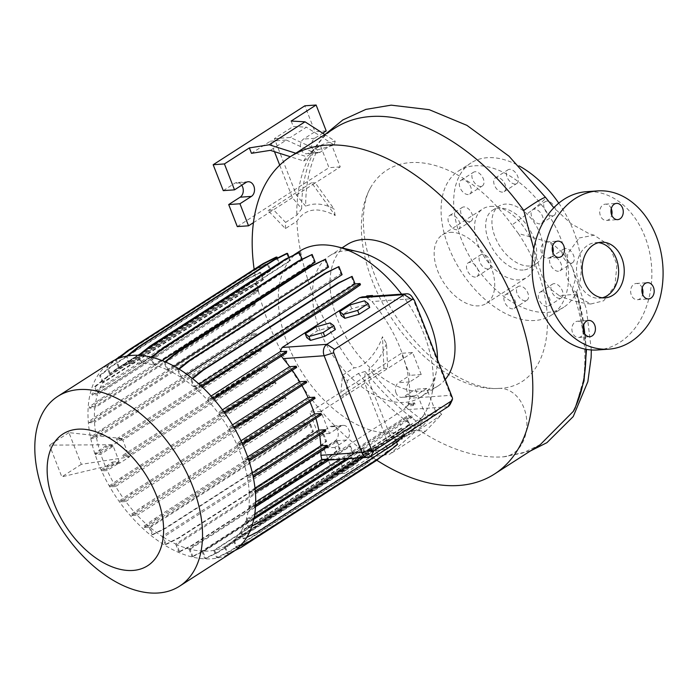 <?xml version="1.0" encoding="UTF-8"?>
<svg xmlns="http://www.w3.org/2000/svg" width="698" height="698" viewBox="0 0 698 698"><rect width="100%" height="100%" fill="white"/><g stroke="black" fill="none" stroke-linecap="round" stroke-linejoin="round"><path stroke-width="0.52" stroke-dasharray="3.49 2.62" d="M579.157 237.983L594.181 235.209L608.988 245.181L616.936 264.49L614.938 285.814L603.648 300.803L590.752 304.014L575.004 295.202L566.165 275.771L567.71 253.679L579.157 237.983M591.311 349.96L586.425 309.223L572.5 267.674L575.484 279.244L572.29 289.434L577.22 292.986L586.512 349.384M572.29 289.434C583.58 322.38 587.262 352.726 583.336 380.454A186.532 113.294 57.3 0 0 576.661 292.322L576.618 294.146L559.316 295.708L549.815 288.483L542.39 276.931L533.761 248.968M572.5 267.674L563.81 253.932L551.481 242.825L518.317 233.498L511.966 224.913A34.298 2.504 144.1 0 0 545.653 197.525M598.456 242.677A27.868 21.01 86 0 0 595.63 242.625A27.868 21.01 86 0 0 578.947 282.393A27.868 21.01 86 0 0 599.53 298.229A27.868 21.01 86 0 0 602.322 297.784M515.237 184.019A8.149 4.947 57.3 0 1 507.559 178.217A8.149 4.947 57.3 0 1 507.961 169.815A8.149 4.947 57.3 0 1 509.505 169.326A8.149 4.947 57.3 0 1 517.183 175.128A8.149 4.947 57.3 0 1 516.773 183.522A8.149 4.947 57.3 0 1 515.237 184.019M502.621 192.125A8.149 4.947 57.3 0 1 494.943 186.322A8.149 4.947 57.3 0 1 495.353 177.92A8.149 4.947 57.3 0 1 496.897 177.423A8.149 4.947 57.3 0 1 504.575 183.234A8.149 4.947 57.3 0 1 504.165 191.627A8.149 4.947 57.3 0 1 502.621 192.125M480.817 186.436A8.149 4.947 57.3 0 1 473.139 180.634A8.149 4.947 57.3 0 1 473.549 172.232A8.149 4.947 57.3 0 1 475.085 171.743A8.149 4.947 57.3 0 1 482.763 177.545A8.149 4.947 57.3 0 1 482.353 185.938A8.149 4.947 57.3 0 1 480.817 186.436M468.21 194.533A8.149 4.947 57.3 0 1 460.532 188.73A8.149 4.947 57.3 0 1 460.942 180.337A8.149 4.947 57.3 0 1 462.477 179.84A8.149 4.947 57.3 0 1 470.155 185.642A8.149 4.947 57.3 0 1 469.745 194.044A8.149 4.947 57.3 0 1 468.21 194.533M469.536 221.632A8.149 4.947 57.3 0 1 461.858 215.822A8.149 4.947 57.3 0 1 462.268 207.428A8.149 4.947 57.3 0 1 463.804 206.931A8.149 4.947 57.3 0 1 471.482 212.733A8.149 4.947 57.3 0 1 471.071 221.135A8.149 4.947 57.3 0 1 469.536 221.632M456.928 229.729A8.149 4.947 57.3 0 1 449.25 223.927A8.149 4.947 57.3 0 1 449.66 215.525A8.149 4.947 57.3 0 1 451.196 215.036A8.149 4.947 57.3 0 1 458.874 220.838A8.149 4.947 57.3 0 1 458.464 229.232A8.149 4.947 57.3 0 1 456.928 229.729M487.998 268.983A8.149 4.947 57.3 0 1 480.32 263.181A8.149 4.947 57.3 0 1 480.73 254.787A8.149 4.947 57.3 0 1 482.266 254.29A8.149 4.947 57.3 0 1 489.944 260.092A8.149 4.947 57.3 0 1 489.534 268.494A8.149 4.947 57.3 0 1 487.998 268.983M475.39 277.089A8.149 4.947 57.3 0 1 467.712 271.286A8.149 4.947 57.3 0 1 468.122 262.884A8.149 4.947 57.3 0 1 469.658 262.396A8.149 4.947 57.3 0 1 477.336 268.198A8.149 4.947 57.3 0 1 476.926 276.591A8.149 4.947 57.3 0 1 475.39 277.089M525.393 300.768A8.149 4.947 57.3 0 1 517.715 294.957A8.149 4.947 57.3 0 1 518.125 286.564A8.149 4.947 57.3 0 1 519.661 286.067A8.149 4.947 57.3 0 1 527.339 291.869A8.149 4.947 57.3 0 1 526.929 300.271A8.149 4.947 57.3 0 1 525.393 300.768M512.786 308.865A8.149 4.947 57.3 0 1 505.108 303.063A8.149 4.947 57.3 0 1 505.518 294.661A8.149 4.947 57.3 0 1 507.053 294.172A8.149 4.947 57.3 0 1 514.731 299.974A8.149 4.947 57.3 0 1 514.321 308.368A8.149 4.947 57.3 0 1 512.786 308.865M559.805 298.351A8.149 4.947 57.3 0 1 552.127 292.549A8.149 4.947 57.3 0 1 552.537 284.147A8.149 4.947 57.3 0 1 554.081 283.65A8.149 4.947 57.3 0 1 561.759 289.461A8.149 4.947 57.3 0 1 561.349 297.854A8.149 4.947 57.3 0 1 559.805 298.351M547.197 306.448A8.149 4.947 57.3 0 1 539.519 300.646A8.149 4.947 57.3 0 1 539.929 292.253A8.149 4.947 57.3 0 1 541.474 291.755A8.149 4.947 57.3 0 1 549.152 297.557A8.149 4.947 57.3 0 1 548.741 305.96A8.149 4.947 57.3 0 1 547.197 306.448M571.086 263.155A8.149 4.947 57.3 0 1 563.408 257.353A8.149 4.947 57.3 0 1 563.818 248.95A8.149 4.947 57.3 0 1 565.363 248.462A8.149 4.947 57.3 0 1 573.041 254.264A8.149 4.947 57.3 0 1 572.63 262.657A8.149 4.947 57.3 0 1 571.086 263.155M558.479 271.26A8.149 4.947 57.3 0 1 550.801 265.458A8.149 4.947 57.3 0 1 551.211 257.056A8.149 4.947 57.3 0 1 552.755 256.559A8.149 4.947 57.3 0 1 560.433 262.361A8.149 4.947 57.3 0 1 560.023 270.763A8.149 4.947 57.3 0 1 558.479 271.26M552.624 215.795A8.149 4.947 57.3 0 1 544.946 209.993A8.149 4.947 57.3 0 1 545.356 201.6A8.149 4.947 57.3 0 1 546.9 201.103A8.149 4.947 57.3 0 1 554.578 206.905A8.149 4.947 57.3 0 1 554.168 215.307A8.149 4.947 57.3 0 1 552.624 215.795M540.016 223.901A8.149 4.947 57.3 0 1 532.338 218.099A8.149 4.947 57.3 0 1 532.749 209.697A8.149 4.947 57.3 0 1 534.284 209.208A8.149 4.947 57.3 0 1 541.962 215.01A8.149 4.947 57.3 0 1 541.552 223.404A8.149 4.947 57.3 0 1 540.016 223.901M583.423 325.73A8.149 6.142 86 0 0 577.464 321.228A8.149 6.142 86 0 0 572.587 332.85A8.149 6.142 86 0 0 578.598 337.474A8.149 6.142 86 0 0 583.877 332.187M642.186 287.969A8.149 6.142 86 0 0 636.227 283.467A8.149 6.142 86 0 0 631.35 295.088A8.149 6.142 86 0 0 637.361 299.721A8.149 6.142 86 0 0 642.64 294.434M611.274 208.667A8.149 6.142 86 0 0 605.306 204.165A8.149 6.142 86 0 0 600.428 215.795A8.149 6.142 86 0 0 606.449 220.42A8.149 6.142 86 0 0 611.727 215.132M552.511 246.429A8.149 6.142 86 0 0 546.543 241.927A8.149 6.142 86 0 0 541.674 253.549A8.149 6.142 86 0 0 547.686 258.181A8.149 6.142 86 0 0 552.964 252.885M540.287 444.617L522.758 453.028L503.433 456.832A188.661 114.585 -122.7 0 1 418.547 429.741L414.062 432.62L389.877 454.145L369.984 457.277L367.872 451.868L386.736 448.893L408.409 429.602L414.062 432.62M437.471 359.566A84.039 51.041 57.3 0 1 436.32 371.545A84.039 51.041 57.3 0 1 420.388 397.302A84.039 51.041 57.3 0 1 404.517 402.397A84.039 51.041 57.3 0 1 325.312 342.535A84.039 51.041 57.3 0 1 329.535 255.896A84.039 51.041 57.3 0 1 345.405 250.8A84.039 51.041 57.3 0 1 359.583 252.109M445.254 379.511A84.039 51.041 57.3 0 1 437.934 386.029A84.039 51.041 57.3 0 1 422.054 391.124A84.039 51.041 57.3 0 1 342.858 331.262A84.039 51.041 57.3 0 1 347.081 244.623M401.603 294.155A104.15 63.256 57.3 0 1 431.809 394.632A104.15 63.256 57.3 0 1 412.064 426.557A104.15 63.256 57.3 0 1 392.389 432.873A104.15 63.256 57.3 0 1 294.224 358.685A104.15 63.256 57.3 0 1 299.459 251.315M232.809 551.978A112.762 68.491 57.3 0 1 211.511 558.81A112.762 68.491 57.3 0 1 105.224 478.488A112.762 68.491 57.3 0 1 110.895 362.236M450.114 232.373A40.737 24.744 57.3 0 1 488.504 261.384A40.737 24.744 57.3 0 1 486.454 303.377A40.737 24.744 57.3 0 1 478.758 305.846A40.737 24.744 57.3 0 1 440.368 276.836A40.737 24.744 57.3 0 1 442.419 234.842A40.737 24.744 57.3 0 1 450.114 232.373M518.317 233.498C564.804 301.998 553.802 387.486 498.503 388.402A125.178 76.03 57.3 0 1 390.409 316.43A125.178 76.03 57.3 0 1 370.21 188.312A125.178 76.03 57.3 0 1 410.468 162.599A125.178 76.03 57.3 0 1 511.966 224.913M490.52 206.407A40.737 24.744 57.3 0 1 528.91 235.427A40.737 24.744 57.3 0 1 526.859 277.411A40.737 24.744 57.3 0 1 519.164 279.881A40.737 24.744 57.3 0 1 480.774 250.87A40.737 24.744 57.3 0 1 482.815 208.877A40.737 24.744 57.3 0 1 490.52 206.407M474.684 165.801A85.749 52.088 57.3 0 1 555.503 226.885A85.749 52.088 57.3 0 1 551.193 315.287A85.749 52.088 57.3 0 1 534.991 320.487A85.749 52.088 57.3 0 1 454.171 259.403A85.749 52.088 57.3 0 1 458.481 171.001A85.749 52.088 57.3 0 1 474.684 165.801M558.775 203.144A85.749 52.088 57.3 0 1 563.801 307.19A85.749 52.088 57.3 0 1 547.598 312.39A85.749 52.088 57.3 0 1 466.779 251.306A85.749 52.088 57.3 0 1 471.089 162.896A85.749 52.088 57.3 0 1 487.291 157.704A85.749 52.088 57.3 0 1 518.954 165.827M529.512 265.982A34.298 20.835 57.3 0 1 497.177 241.552A34.298 20.835 57.3 0 1 498.904 206.189A34.298 20.835 57.3 0 1 505.387 204.104A34.298 20.835 57.3 0 1 537.713 228.543A34.298 20.835 57.3 0 1 535.994 263.905A34.298 20.835 57.3 0 1 529.512 265.982M523.203 270.03A34.298 20.835 57.3 0 1 490.877 245.6A34.298 20.835 57.3 0 1 492.605 210.238A34.298 20.835 57.3 0 1 499.079 208.161A34.298 20.835 57.3 0 1 531.414 232.591A34.298 20.835 57.3 0 1 529.686 267.953A34.298 20.835 57.3 0 1 523.203 270.03M396.054 392.983A7.722 5.82 -94 0 1 398.497 382.713L409.962 375.341L401.367 353.301L309.668 412.221L318.262 434.269L329.726 426.897A7.722 5.82 -94 0 1 331.899 426.164A7.722 5.82 -94 0 1 338.024 431.966A7.722 5.82 -94 0 1 335.153 440.822L323.689 448.186L333.792 474.099L425.492 415.179L415.389 389.266L403.924 396.63A7.722 5.82 -94 0 1 401.751 397.371A7.722 5.82 -94 0 1 396.054 392.983M390.784 437.149L406.768 436.023L422.796 425.728L409.674 425.003L390.784 437.149L368.771 380.68L369.111 368.902A191.095 116.069 -122.7 0 0 423.032 420.58L437.559 410.284L441.721 414.342L425.623 431.181L411.785 430.413L436.739 414.385L426.635 388.481L415.17 395.845A7.722 5.82 -94 0 1 412.998 396.577A7.722 5.82 -94 0 1 407.3 392.197A7.722 5.82 -94 0 1 409.743 381.919L421.208 374.556L412.614 352.516L401.367 353.301M237.294 226.597L328.994 167.677L320.399 145.638L308.944 153.002A7.722 5.82 -94 0 1 306.762 153.734A7.722 5.82 -94 0 1 301.065 149.355A7.722 5.82 -94 0 1 303.517 139.077L314.973 131.713L304.869 105.799M253.418 222.671L273.485 209.784L268.128 210.622L285.377 228.604L296.92 221.187C305.131 208.466 317.895 206.591 335.223 215.551L311.57 182.71L315.295 182.92L340.24 166.892L331.646 144.844L320.181 152.208A7.722 5.82 -94 0 1 318.009 152.949A7.722 5.82 -94 0 1 312.311 148.561A7.722 5.82 -94 0 1 314.754 138.291L322.712 133.178M597.505 349.951A79.319 59.792 86 0 0 644.969 236.762A79.319 59.792 86 0 0 586.407 191.697M213.78 550.364L216.642 557.719L229.79 551.123L365.133 464.161L377.121 454.599L374.25 447.252L213.78 550.364A104.15 63.256 57.3 0 1 208.475 551.045A104.15 63.256 57.3 0 1 202.795 551.123L205.683 558.531L204.802 558.592L217.942 551.996L353.284 465.034L365.272 455.48L362.341 447.959A104.15 63.256 -122.7 0 0 363.265 448.003L202.795 551.123M289.068 257.3L290.403 260.729L129.933 363.841A104.15 63.256 57.3 0 1 135.229 363.169A104.15 63.256 57.3 0 1 140.917 363.091L138.029 355.683L139.242 355.361M301.99 259.185L302.313 260.022A104.15 63.256 -122.7 0 0 301.388 259.979L140.917 363.091M302.313 260.022L152.53 356.268M151.169 357.14L141.842 363.135A104.15 63.256 57.3 0 1 153.665 365.01L150.803 357.646L151.981 357.341M315.156 262.16A104.15 63.256 -122.7 0 0 314.144 261.89L153.665 365.01M162.006 360.561L154.677 365.272A104.15 63.256 57.3 0 1 166.962 369.696L164.117 362.384L165.443 361.974M328.54 267.09A104.15 63.256 -122.7 0 0 327.441 266.584L166.962 369.696M174.177 366.276L168.07 370.202A104.15 63.256 57.3 0 1 180.398 377.016L177.571 369.766L179.142 369.155M342.081 274.689A104.15 63.256 -122.7 0 0 340.868 273.895L180.398 377.016M186.951 374.364L181.611 377.801A104.15 63.256 57.3 0 1 193.555 386.727L190.763 379.555L192.648 378.691M360.473 284.749L355.753 285.081A104.15 63.256 -122.7 0 0 354.026 283.615L193.555 386.727M355.753 285.081L195.283 388.193A104.15 63.256 57.3 0 1 206.495 399.003L212.026 398.61L212.497 399.832L213.754 399.082M211.075 396.054L206.495 399.003M365.752 296.667L364.984 297.165L362.236 296.912M368.055 297.06L366.912 297.793L371.929 297.444L372.976 296.72L368.055 297.06A104.15 63.256 -122.7 0 0 366.965 295.891M409.185 404.57L406.943 406.009L413.015 405.582L415.066 404.151L409.185 404.57A104.15 63.256 -122.7 0 0 409.333 403.313L408.016 404.151L409.709 398.226A104.15 63.256 -122.7 0 0 372.017 301.545L366.912 297.793M329.561 459.72L322.598 460.209L325.861 459.624L403.235 409.909L406.943 406.009M322.598 460.209L248.715 507.682A104.15 63.256 57.3 0 1 246.228 519.504L251.437 519.138L251.908 520.35L253.81 519.216M406.175 418.015L245.705 521.127L248.235 527.618L261.375 521.031L396.717 434.069L408.705 424.506L406.175 418.015A104.15 63.256 -122.7 0 0 406.698 416.392L339.943 459.284M254.779 514.007L246.228 519.504M245.705 521.127A104.15 63.256 57.3 0 1 241.15 531.073L244.126 538.69L243.244 538.751L256.384 532.164L391.726 445.193L403.714 435.639L401.071 428.86A104.15 63.256 -122.7 0 0 401.629 427.961L241.15 531.073M401.071 428.86L240.601 531.981A104.15 63.256 57.3 0 1 234.1 540.025L237.041 547.581L236.16 547.642L249.308 541.055L384.65 454.093L396.639 444.53L393.908 437.541A104.15 63.256 -122.7 0 0 394.571 436.913L234.1 540.025M393.908 437.541L233.429 540.653A104.15 63.256 57.3 0 1 228.159 544.728A104.15 63.256 57.3 0 1 225.157 546.464L228.089 553.968L227.208 554.029L240.348 547.441L375.69 460.479L387.678 450.917L384.877 443.736A104.15 63.256 -122.7 0 0 385.636 443.352L225.157 546.464M384.877 443.736L224.407 546.848A104.15 63.256 57.3 0 1 214.618 550.199L217.523 557.65L216.642 557.719M374.25 447.252A104.15 63.256 -122.7 0 0 375.096 447.086L214.618 550.199M255.006 488.094L249.169 491.846L254.482 491.471L254.962 492.683L255.416 492.413M325.704 430.936L319.038 431.408A104.15 63.256 57.3 0 1 319.632 434.837M319.038 431.408L247.397 477.441A104.15 63.256 57.3 0 1 249.169 491.846M362.341 447.959L201.87 551.071A104.15 63.256 57.3 0 1 190.039 549.204L192.91 556.568L192.029 556.629L205.168 550.033L340.511 463.071L352.499 453.517L349.506 445.83A104.15 63.256 -122.7 0 0 350.509 446.092L190.039 549.204M349.506 445.83L189.027 548.942A104.15 63.256 57.3 0 1 176.742 544.51L179.595 551.821L178.714 551.882L191.854 545.295L327.196 458.333L339.184 448.77L336.113 440.9A104.15 63.256 -122.7 0 0 337.221 441.398L176.742 544.51M336.113 440.9L175.643 544.012A104.15 63.256 57.3 0 1 163.315 537.198L166.133 544.44L165.252 544.51L178.4 537.914L313.742 450.952L325.73 441.389L322.572 433.292A104.15 63.256 -122.7 0 0 323.785 434.086L163.315 537.198M322.572 433.292L162.102 536.413A104.15 63.256 57.3 0 1 150.149 527.487L152.949 534.651L152.068 534.712L165.208 528.124L300.55 441.162L312.538 431.6L309.615 424.096L149.136 527.208L144.181 527.557L143.709 526.344L155.192 518.344L290.534 431.381L304.18 423.232L308.9 422.901A104.15 63.256 -122.7 0 0 310.627 424.375L150.149 527.487M308.9 422.901L148.43 526.013A104.15 63.256 57.3 0 1 137.218 515.211L131.678 515.595L131.207 514.382L142.697 506.382L278.04 419.419L291.677 411.27L296.606 410.921A104.15 63.256 -122.7 0 0 297.688 412.09L137.218 515.211M296.606 410.921L136.127 514.033A104.15 63.256 57.3 0 1 125.727 501.496L120.231 501.888L119.759 500.667L131.25 492.675L266.592 405.713L280.23 397.555L285.316 397.206A104.15 63.256 -122.7 0 0 286.197 398.384L125.727 501.496M285.316 397.206L124.837 500.318A104.15 63.256 57.3 0 1 115.632 486.462L110.179 486.838L109.708 485.625L121.199 477.633L256.541 390.662L270.187 382.513L275.405 382.146A104.15 63.256 -122.7 0 0 276.111 383.35L115.632 486.462M275.405 382.146L114.926 485.258A104.15 63.256 57.3 0 1 107.256 470.539L101.838 470.923L101.358 469.71L112.186 462.163L112.666 463.385L119.672 462.565L107.256 470.539M129.226 456.422L123.31 456.509L248.663 375.96L262.308 367.811L261.837 366.59L267.177 366.223A104.15 63.256 -122.7 0 0 267.727 367.427L129.226 456.422L129.444 456.902L119.899 463.036L119.672 462.565M267.177 366.223L128.676 455.209L122.831 455.297L248.191 374.747L261.837 366.59M122.804 440.106L116.915 440.185L242.276 359.636L255.913 351.487L255.442 350.274L260.904 349.89A104.15 63.256 -122.7 0 0 261.305 351.111L122.804 440.106L128.676 455.209M260.904 349.89L122.403 438.885L116.444 438.972L241.796 358.423L255.442 350.274M112.849 445.027L100.433 453.002L94.972 453.386L105.791 445.848L112.849 445.027L122.403 438.885M100.433 453.002A104.15 63.256 57.3 0 1 96.542 438.004L91.194 438.379L90.723 437.166L102.213 429.165L237.556 342.203L251.193 334.054L256.785 333.661A104.15 63.256 -122.7 0 0 257.021 334.892L96.542 438.004M256.785 333.661L96.307 436.774A104.15 63.256 57.3 0 1 94.535 422.369L89.222 422.735L88.751 421.522L100.242 413.53L235.584 326.559L249.221 318.41L254.945 318.009A104.15 63.256 -122.7 0 0 255.006 319.256L94.535 422.369M254.945 318.009L94.474 421.121A104.15 63.256 57.3 0 1 94.849 407.789L89.588 408.156L89.108 406.943L100.599 398.942L235.941 311.98L249.587 303.831L255.468 303.421A104.15 63.256 -122.7 0 0 255.328 304.677L94.849 407.789M255.468 303.421L94.998 406.533A104.15 63.256 57.3 0 1 97.484 394.71L92.276 395.068L91.796 393.855L103.287 385.854L238.629 298.892L252.275 290.743L257.728 290.359L97.249 393.471L94.588 386.648L95.478 386.587L107.466 377.033L242.799 290.071L255.948 283.475L258.478 289.975A104.15 63.256 -122.7 0 0 257.955 291.589L97.484 394.71M258.478 289.975L98.008 393.087A104.15 63.256 57.3 0 1 102.554 383.141L99.587 375.515L100.468 375.454L112.457 365.9L247.799 278.938L260.939 272.342L263.582 279.121A104.15 63.256 -122.7 0 0 263.033 280.029L102.554 383.141M263.582 279.121L103.112 382.234A104.15 63.256 57.3 0 1 109.612 374.18L106.663 366.625L107.544 366.563L117.098 358.947M120.265 356.538L254.875 270.039L268.023 263.451L270.745 270.449A104.15 63.256 -122.7 0 0 270.082 271.068L109.612 374.18M270.745 270.449L110.275 373.561A104.15 63.256 57.3 0 1 115.554 369.486A104.15 63.256 57.3 0 1 118.547 367.741L115.624 360.238L118.992 358.196M277.376 258.094L279.776 264.245A104.15 63.256 -122.7 0 0 279.017 264.629L118.547 367.741M279.776 264.245L119.306 367.357A104.15 63.256 57.3 0 1 129.086 364.007L126.181 356.556L127.813 355.893M290.403 260.729A104.15 63.256 -122.7 0 0 289.565 260.895L129.086 364.007M222.418 409.866L217.985 412.71L223.473 412.326L223.945 413.539L224.739 413.068M286.363 352.987L280.36 353.406L281.46 356.137M280.36 353.406L207.576 400.172A104.15 63.256 57.3 0 1 217.985 412.71M252.336 472.886L247.162 476.21L252.51 475.835L253.217 476.909M321.455 414.717L314.92 415.17A104.15 63.256 57.3 0 1 315.88 418.303M314.92 415.17L243.279 461.204A104.15 63.256 57.3 0 1 247.162 476.21M296.667 367.427L290.508 367.863A104.15 63.256 57.3 0 1 292.253 370.272M290.508 367.863L218.867 413.897A104.15 63.256 57.3 0 1 228.071 427.752L233.525 427.368L233.996 428.581L234.467 428.302M232.478 424.916L228.071 427.752M240.967 440.77L236.456 443.666L241.874 443.291L242.607 444.347M306.719 382.478L300.419 382.914A104.15 63.256 57.3 0 1 301.929 385.549M300.419 382.914L228.778 428.947A104.15 63.256 57.3 0 1 236.456 443.666M112.186 462.163L119.114 461.361L113.242 446.249L100.826 454.224L95.443 454.599L94.972 453.386M119.114 461.361L106.707 469.335A104.15 63.256 57.3 0 1 100.826 454.224M315.068 398.392L308.647 398.846A104.15 63.256 57.3 0 1 309.903 401.716M308.647 398.846L237.006 444.879A104.15 63.256 57.3 0 1 242.878 459.982L248.27 459.607L248.916 460.715M247.633 456.928L242.878 459.982M327.676 446.58L320.879 447.052A104.15 63.256 57.3 0 1 320.967 450.891M320.879 447.052L249.238 493.085A104.15 63.256 57.3 0 1 248.854 506.425L254.124 506.05L254.596 507.263L255.547 506.696M255.73 502.01L248.854 506.425M408.016 404.151L413.399 403.776L413.015 405.582M412.064 296.894A8.577 6.465 -94 0 1 412.972 298.674L450.672 395.347A8.577 6.465 -94 0 1 450.472 403.767M364.984 297.165L370.69 296.763L371.929 297.444M105.791 445.848L106.27 447.06L113.242 446.249M119.899 463.036L61.825 476.847L49.462 445.141L112.762 444.739M122.307 438.606L68.945 432.62L81.308 464.327L129.444 456.902M116.915 440.185L116.444 438.972M123.31 456.509L122.831 455.297M369.722 307.46L366.022 304.686L351.74 308.725L341.148 315.522M335.337 329.552L331.637 326.786L317.346 330.817L306.762 337.623M285.377 228.604L285.604 222.409L296.763 215.246L301.649 208.754L292.383 197.639L279.724 165.164M292.383 197.639L273.485 209.784L285.604 222.409M301.649 208.754A191.095 116.069 57.3 0 1 313.481 152.452L308.804 157.687L303.682 160.985L290.333 156.727M303.682 160.985L306.457 156.64L310.942 153.761L325.573 134.086M295.778 153.228L306.457 156.64M274.462 151.667L270.37 141.179L251.472 153.324M270.37 141.179L286.363 140.054L270.335 150.349M274.384 138.597L290.377 137.48L317.494 149.878A191.095 116.069 57.3 0 0 305.663 206.172L296.397 195.065L274.384 138.597L293.282 126.46L306.396 127.184L290.377 137.48M223.273 190.633L234.737 183.269A7.722 5.82 -94 0 1 236.91 182.536A7.722 5.82 -94 0 1 241.726 185.214M326.219 130.927L314.973 131.713M331.646 144.844L320.399 145.638M340.24 166.892L328.994 167.677M311.57 182.71L268.128 210.622M291.171 121.042L293.282 126.46M296.397 195.065L315.295 182.92L333.949 208.824C323.785 203.519 314.353 202.638 305.663 206.172M286.363 140.054L313.481 152.452M317.494 149.878L334.124 144.983L306.396 127.184M335.11 127.961A188.661 114.585 -122.7 0 0 310.942 153.761C314.964 147.208 323.061 143.029 335.232 141.214L324.849 134.548M335.223 215.551L333.949 208.824M334.124 144.983L335.232 141.214M342.544 375.236L347.299 380.637L345.859 395.408L340.493 396.246L342.544 375.236L354.087 367.82C364.216 367.907 377.557 351.966 382.46 336.724L386.5 343.608L387.66 368.544L368.771 380.68M367.872 451.868L386.771 439.723L402.755 438.597L386.736 448.893M426.635 388.481L415.389 389.266M436.739 414.385L425.492 415.179M386.771 439.723L364.757 383.263L320.914 411.436L329.508 433.475L340.964 426.112A7.722 5.82 -94 0 1 343.146 425.37A7.722 5.82 -94 0 1 349.27 431.172A7.722 5.82 -94 0 1 346.391 440.037L334.935 447.401L345.039 473.305L369.984 457.277M345.039 473.305L333.792 474.099M425.623 431.181L389.877 454.145M334.935 447.401L323.689 448.186M329.508 433.475L318.262 434.269M320.914 411.436L309.668 412.221M421.208 374.556L409.962 375.341M364.757 383.263L365.098 371.476A191.095 116.069 -122.7 0 0 419.027 423.163L402.755 438.597M406.768 436.023L423.032 420.58M412.614 352.516L387.66 368.544L383.935 368.335L340.493 396.246M409.674 425.003L411.785 430.413M383.935 368.335L382.46 336.724M365.098 371.476L358.458 373.465L347.299 380.637M386.5 343.608C382.539 354.165 376.737 362.594 369.111 368.902M408.409 429.602L419.027 423.163M422.796 425.728L437.559 410.284M441.721 414.342C431.757 421.749 424.035 426.879 418.547 429.741M583.336 380.454L575.169 408.068M249.238 493.085L254.962 492.683M247.397 477.441L252.99 477.048M243.279 461.204L248.741 460.82M237.006 444.879L242.346 444.504M228.778 428.947L233.996 428.581M218.867 413.897L223.945 413.539M207.576 400.172L212.497 399.832M195.283 388.193L200.003 387.861L201.905 386.727M191.645 379.494L194.568 386.997L199.523 386.648L200.003 387.861M181.611 377.801L178.452 369.704M168.07 370.202L164.998 362.323M154.677 365.272L151.684 357.585M141.842 363.135L138.911 355.622M129.933 363.841L127.062 356.495M119.306 367.357L116.505 360.177M110.275 373.561L107.544 366.563M103.112 382.234L100.468 375.454M98.008 393.087L95.478 386.587M97.249 393.471L91.796 393.855M94.998 406.533L89.108 406.943M94.474 421.121L88.751 421.522M96.307 436.774L90.723 437.166M106.707 469.335L101.358 469.71M114.926 485.258L109.708 485.625M124.837 500.318L119.759 500.667M136.127 514.033L131.207 514.382M148.43 526.013L143.709 526.344M149.136 527.208L152.068 534.712M162.102 536.413L165.252 544.51M175.643 544.012L178.714 551.882M189.027 548.942L192.029 556.629M201.87 551.071L204.802 558.592M224.407 546.848L227.208 554.029M233.429 540.653L236.16 547.642M240.601 531.981L243.244 538.751M346.234 458.839L411.907 416.025L412.387 417.238L406.934 417.622L246.455 520.734L249.116 527.557L248.235 527.618M246.455 520.734L251.908 520.35M248.715 507.682L254.596 507.263M376.789 460.244A188.661 114.585 57.3 0 1 254.159 269.367M498.503 388.402A34.298 25.852 -94 0 1 498.59 388.393A34.298 25.852 -94 0 1 499.724 388.35A34.298 25.852 -94 0 1 502.455 388.507A34.298 25.852 -94 0 1 505.003 389.004A34.298 25.852 -94 0 1 507.472 389.807A34.298 25.852 -94 0 1 509.81 390.889A34.298 25.852 -94 0 1 512.262 392.389A34.298 25.852 -94 0 1 514.417 394.047A34.298 25.852 -94 0 1 516.599 396.115A34.298 25.852 -94 0 1 518.474 398.27A34.298 25.852 -94 0 1 520.333 400.861A34.298 25.852 -94 0 1 521.868 403.453A34.298 25.852 -94 0 1 513.056 453.552A34.298 25.852 -94 0 1 503.433 456.832M358.458 373.465A188.661 114.585 -122.7 0 0 413.539 426.312M308.804 157.687A188.661 114.585 -122.7 0 0 296.763 215.246M296.92 221.187A188.661 114.585 -122.7 0 0 354.087 367.82M364.513 300.821L366.022 304.686M350.23 304.851L351.74 308.725M330.128 322.921L331.637 326.786M315.836 326.952L317.346 330.817M68.945 432.62L49.462 445.141M81.308 464.327L61.825 476.847M255.913 351.487L261.305 351.111M242.276 359.636L241.796 358.423M262.308 367.811L267.727 367.427M248.663 375.96L248.191 374.747M95.443 454.599L106.27 447.06M101.838 470.923L112.666 463.385M223.473 412.326L223.988 412.021M254.482 491.471L255.294 490.982M254.124 506.05L255.634 505.151M212.026 398.61L212.899 398.096M370.69 296.763L371.397 296.275M372.767 296.179L372.976 296.72M413.399 403.776L414.595 402.938L409.333 403.313M414.595 402.938L415.066 404.151M411.907 416.025L406.698 416.392M251.437 519.138L254.168 517.506M262.265 520.97L261.375 521.031M249.116 527.557L251.891 526.161M360.508 457.844L397.607 434.008L396.717 434.069M397.607 434.008L409.586 424.445L408.705 424.506M409.586 424.445L406.934 417.622M348.887 458.656L412.387 417.238M400.425 424.026L400.896 425.239M324.587 259.272L327.441 266.584M164.117 362.384L164.92 361.747M276.094 257.126L279.017 264.629M115.624 360.238L117.404 358.824M92.276 395.068L103.758 387.076L239.1 300.114L252.746 291.956L257.955 291.589M103.758 387.076L103.287 385.854M239.1 300.114L238.629 298.892M252.746 291.956L252.275 290.743M94.588 386.648L106.576 377.095L241.918 290.132L255.067 283.536L257.728 290.359M255.067 283.536L255.948 283.475M106.576 377.095L107.466 377.033M241.918 290.132L242.799 290.071M286.651 253.444L289.565 260.895M126.181 356.556L126.792 356.067M338.041 266.653L340.868 273.895M177.571 369.766L178.688 368.876M91.194 438.379L102.685 430.378L238.027 343.416L251.673 335.267L257.021 334.892M102.685 430.378L102.213 429.165M238.027 343.416L237.556 342.203M251.673 335.267L251.193 334.054M120.231 501.888L131.721 493.887L267.064 406.925L280.709 398.776L286.197 398.384M131.721 493.887L131.25 492.675M267.064 406.925L266.592 405.713M280.709 398.776L280.23 397.555M166.133 544.44L179.281 537.853L314.624 450.891L326.612 441.328L323.785 434.086M179.281 537.853L178.4 537.914M314.624 450.891L313.742 450.952M326.612 441.328L325.73 441.389M217.523 557.65L230.672 551.062L366.014 464.1L378.002 454.538L375.096 447.086M230.672 551.062L229.79 551.123M366.014 464.1L365.133 464.161M378.002 454.538L377.121 454.599M152.949 534.651L166.089 528.063L301.431 441.101L313.419 431.539L310.627 424.375M144.181 527.557L155.671 519.565L155.192 518.344M155.671 519.565L291.014 432.594L290.534 431.381M291.014 432.594L304.651 424.445L304.18 423.232M313.419 431.539L312.538 431.6M304.651 424.445L309.615 424.096M166.089 528.063L165.208 528.124M301.431 441.101L300.55 441.162M192.91 556.568L206.05 549.972L341.392 463.01L353.38 453.447L350.509 446.092M206.05 549.972L205.168 550.033M341.392 463.01L340.511 463.071M353.38 453.447L352.499 453.517M396.551 441.991L394.571 436.913M237.041 547.581L240.077 546.063M250.189 540.994L249.308 541.055M385.532 454.032L384.65 454.093M397.52 444.469L396.639 444.53M351.234 276.443L354.026 283.615M190.763 379.555L192.247 378.368M194.568 386.997L199.052 384.118M199.523 386.648L200.928 385.811M298.5 252.571L301.388 259.979M138.029 355.683L138.483 355.317M99.587 375.515L111.575 365.961L246.918 278.999L260.057 272.403L263.033 280.029M111.575 365.961L112.457 365.9M246.918 278.999L247.799 278.938M260.057 272.403L260.939 272.342M131.678 515.595L143.169 507.594L278.511 420.632L292.157 412.483L297.688 412.09M143.169 507.594L142.697 506.382M278.511 420.632L278.04 419.419M292.157 412.483L291.677 411.27M179.595 551.821L192.735 545.234L328.077 458.263L340.066 448.709L337.221 441.398M192.735 545.234L191.854 545.295M328.077 458.263L327.196 458.333M340.066 448.709L339.184 448.77M380.654 457.164L388.559 450.856L385.636 443.352M228.089 553.968L234.851 550.574M241.229 547.38L240.348 547.441M376.571 460.418L375.69 460.479M388.559 450.856L387.678 450.917M311.273 254.534L314.144 261.89M150.803 357.646L151.37 357.193M123.529 353.938L253.993 270.109L267.142 263.512L270.082 271.068M106.663 366.625L115.214 359.81M253.993 270.109L254.875 270.039M267.142 263.512L268.023 263.451M89.588 408.156L101.07 400.155L236.413 313.193L250.059 305.043L255.328 304.677M101.07 400.155L100.599 398.942M236.413 313.193L235.941 311.98M250.059 305.043L249.587 303.831M89.222 422.735L100.713 414.743L236.055 327.781L249.701 319.623L255.006 319.256M100.713 414.743L100.242 413.53M236.055 327.781L235.584 326.559M249.701 319.623L249.221 318.41M110.179 486.838L121.67 478.845L257.012 391.883L270.658 383.726L276.111 383.35M121.67 478.845L121.199 477.633M257.012 391.883L256.541 390.662M270.658 383.726L270.187 382.513M404.299 434.819L401.629 427.961M244.126 538.69L246.787 537.355M257.265 532.103L256.384 532.164M392.608 445.132L391.726 445.193M404.596 435.578L403.714 435.639M205.683 558.531L218.823 551.935L354.165 464.973L366.153 455.419L363.265 448.003M218.823 551.935L217.942 551.996M354.165 464.973L353.284 465.034M366.153 455.419L365.272 455.48M576.618 294.146A188.661 114.585 57.3 0 1 583.938 327.371M584.165 329.037A188.661 114.585 57.3 0 1 585.823 349.262M409.743 381.919L398.497 382.713M314.754 138.291L303.517 139.077M452.278 397.537L450.672 395.347L409.709 398.226M447.95 406.768L403.235 409.909M414.586 300.855L412.972 298.674L372.017 301.545M370.577 456.483L325.861 459.624M245.984 182.483L234.737 183.269M320.181 152.208L308.944 153.002M415.17 395.845L403.924 396.63M346.391 440.037L335.153 440.822M340.964 426.112L329.726 426.897M594.181 235.209L589.452 233.856L571.147 223.77L553.828 207.742M599.53 298.229L605.149 297.837M495.353 177.92L507.961 169.815M460.942 180.337L473.549 172.232M449.66 215.525L462.268 207.428M468.122 262.884L480.73 254.787M505.518 294.661L518.125 286.564M539.929 292.253L552.537 284.147M551.211 257.056L563.818 248.95M532.749 209.697L545.356 201.6M578.598 337.474L589.845 336.689M637.361 299.721L648.608 298.936M606.449 220.42L617.686 219.634M547.686 258.181L558.924 257.387M530.332 451.013L503.633 456.815M420.388 397.302L437.934 386.029M436.32 371.545L431.809 394.632M486.454 303.377L526.859 277.411M551.193 315.287L563.801 307.19M492.605 210.238L498.904 206.189M228.159 544.728L412.064 426.557M115.554 369.486L293.971 254.84M329.046 460.052L323.759 460.418M248.156 181.742L236.91 182.536M318.009 152.949L306.762 153.734M343.146 425.37L331.899 426.164M412.998 396.577L401.751 397.371M529.686 267.953L535.994 263.905M458.481 171.001L471.089 162.896M442.419 234.842L482.815 208.877M329.535 255.896L341.994 247.886M370.21 188.312C366.712 194.297 364.504 202.882 363.579 214.077C362.245 234.354 367.078 257.51 378.08 283.528C387.8 305.532 400.704 325.408 416.793 343.163C435.918 363.606 454.86 377.252 473.619 384.101C483.635 387.591 491.959 389.022 498.59 388.393M590.752 304.014C580.125 302.915 569.638 300.14 559.316 295.708M546.543 241.927L557.789 241.133M605.306 204.165L616.552 203.38M636.227 283.467L647.465 282.681M577.464 321.228L588.702 320.434M541.552 223.404L554.168 215.307M560.023 270.763L572.63 262.657M548.741 305.96L561.349 297.854M514.321 308.368L526.929 300.271M476.926 276.591L489.534 268.494M458.464 229.232L471.071 221.135M469.745 194.044L482.353 185.938M504.165 191.627L516.773 183.522M595.63 242.625L601.248 242.232"/><path stroke-width="1.05" d="M584.566 282.001A27.868 21.01 86 0 0 605.149 297.837A27.868 21.01 86 0 0 621.822 258.068A27.868 21.01 86 0 0 601.248 242.232A27.868 21.01 86 0 0 584.566 282.001M602.322 297.784A27.868 21.01 86 0 0 616.203 258.461A27.868 21.01 86 0 0 598.456 242.677M583.833 332.065A8.149 6.142 86 0 0 589.845 336.689A8.149 6.142 86 0 0 594.722 325.067A8.149 6.142 86 0 0 588.702 320.434A8.149 6.142 86 0 0 583.833 332.065M583.877 332.187A8.149 6.142 86 0 0 583.476 325.853A8.149 6.142 86 0 0 583.423 325.73M642.596 294.303A8.149 6.142 86 0 0 648.608 298.936A8.149 6.142 86 0 0 653.485 287.306A8.149 6.142 86 0 0 647.465 282.681A8.149 6.142 86 0 0 642.596 294.303M642.64 294.434A8.149 6.142 86 0 0 642.239 288.1A8.149 6.142 86 0 0 642.186 287.969M611.675 215.001A8.149 6.142 86 0 0 617.686 219.634A8.149 6.142 86 0 0 622.564 208.004A8.149 6.142 86 0 0 616.552 203.38A8.149 6.142 86 0 0 611.675 215.001M611.727 215.132A8.149 6.142 86 0 0 611.326 208.798A8.149 6.142 86 0 0 611.274 208.667M552.912 252.763A8.149 6.142 86 0 0 558.924 257.387A8.149 6.142 86 0 0 563.801 245.766A8.149 6.142 86 0 0 557.789 241.133A8.149 6.142 86 0 0 552.912 252.763M552.964 252.885A8.149 6.142 86 0 0 552.563 246.551A8.149 6.142 86 0 0 552.511 246.429M254.159 269.367A188.661 114.585 57.3 0 1 290.525 156.605A188.661 114.585 57.3 0 1 326.167 145.167A188.661 114.585 57.3 0 1 503.973 279.558A188.661 114.585 57.3 0 1 494.489 474.038A188.661 114.585 57.3 0 1 458.848 485.476A188.661 114.585 57.3 0 1 376.789 460.244M586.512 349.384L584.008 380.951L575.169 408.068L573.468 411.209L540.287 444.617L494.489 474.038M533.761 248.968L523.736 210.43A188.661 114.585 -122.7 0 0 370.751 116.522A188.661 114.585 -122.7 0 0 335.11 127.961L290.525 156.605M293.971 254.84L299.459 251.315A104.15 63.256 57.3 0 1 319.143 244.998A104.15 63.256 57.3 0 1 336.698 246.621L359.583 252.109A84.039 51.041 57.3 0 1 437.471 359.566M341.994 247.886L347.081 244.623A84.039 51.041 57.3 0 1 362.951 239.527A84.039 51.041 57.3 0 1 438.318 292.401A84.039 51.041 57.3 0 1 445.254 379.511M336.698 246.621A104.15 63.256 57.3 0 1 401.603 294.155M79.014 389.571A112.762 68.491 57.3 0 1 185.293 469.902A112.762 68.491 57.3 0 1 179.622 586.145A112.762 68.491 57.3 0 1 158.324 592.986A112.762 68.491 57.3 0 1 52.045 512.664A112.762 68.491 57.3 0 1 57.707 396.412A112.762 68.491 57.3 0 1 79.014 389.571M57.707 396.412L110.895 362.236A112.762 68.491 57.3 0 1 132.201 355.395A112.762 68.491 57.3 0 1 238.48 435.726A112.762 68.491 57.3 0 1 232.809 551.978L179.622 586.145M77.836 429.191A78.307 47.56 57.3 0 1 156.701 496.226A78.307 47.56 57.3 0 1 132.908 570.449A78.307 47.56 57.3 0 1 54.043 503.424A78.307 47.56 57.3 0 1 77.836 429.191M518.954 165.827A85.749 52.088 57.3 0 1 558.775 203.144M597.645 190.903L586.407 191.697A79.319 59.792 86 0 0 538.943 304.886A79.319 59.792 86 0 0 597.505 349.951L608.752 349.157A79.319 59.792 86 0 0 656.207 235.968A79.319 59.792 86 0 0 597.645 190.903A79.319 59.792 86 0 0 550.181 304.101A79.319 59.792 86 0 0 608.752 349.157M152.53 356.268L151.169 357.14M151.981 357.341L163.672 348.023L299.014 261.061L312.154 254.473L315.156 262.16L162.006 360.561M165.443 361.974L176.987 352.769L312.329 265.807L325.469 259.211L328.54 267.09L174.177 366.276M179.142 369.155L190.441 360.142L325.783 273.18L338.931 266.592L342.081 274.689L186.951 374.364M452.217 400.059A2.574 1.937 86 0 0 452.278 397.537L414.586 300.855A2.574 1.937 86 0 0 414.307 300.323A2.574 1.937 86 0 0 411.96 299.643L334.586 349.358A2.574 1.937 86 0 0 333.775 352.778L371.467 449.46A2.574 1.937 86 0 0 374.093 450.672L451.458 400.957A2.574 1.937 86 0 0 452.217 400.059L450.472 403.767A8.577 6.465 -94 0 1 447.95 406.768L370.577 456.483A8.577 6.465 -94 0 1 368.169 457.303A8.577 6.465 -94 0 1 361.834 452.435L324.142 355.753A8.577 6.465 -94 0 1 326.856 344.332L404.229 294.617A8.577 6.465 -94 0 1 406.646 293.797L362.236 296.912L359.505 297.758L282.132 347.473L280.116 351.696L211.075 396.054M371.397 296.275L372.505 295.498L366.965 295.891L365.752 296.667M339.943 459.284L254.779 514.007M319.632 434.837A104.15 63.256 57.3 0 1 320.81 445.813L255.006 488.094M281.46 356.137L283.187 358.624A104.15 63.256 57.3 0 1 289.626 366.677L222.418 409.866M315.88 418.303A104.15 63.256 57.3 0 1 318.803 430.177L252.336 472.886M292.253 370.272A104.15 63.256 57.3 0 1 299.712 381.719L232.478 424.916M301.929 385.549A104.15 63.256 57.3 0 1 308.097 397.633L240.967 440.77M309.903 401.716A104.15 63.256 57.3 0 1 314.519 413.949L247.633 456.928M320.967 450.891A104.15 63.256 57.3 0 1 320.879 455.305L321.804 459.546L255.73 502.01M406.646 293.797A8.577 6.465 -94 0 1 412.064 296.894L414.307 300.323M213.754 399.082L286.363 352.987A8.577 6.465 -94 0 1 286.73 351.234L280.116 351.696M255.547 506.696L329.561 459.72A8.577 6.465 -94 0 1 328.147 459.101L321.804 459.546M255.294 490.982L268.128 483.321L268.599 484.534L327.676 446.58L327.205 445.359L320.81 445.813M223.988 412.021L237.119 404.177L237.59 405.39L296.667 367.427L296.196 366.214L289.626 366.677M233.821 427.193L247.171 419.219L247.642 420.432L306.719 382.478L306.248 381.256L299.712 381.719M242.075 443.169L255.52 435.142L255.992 436.355L315.068 398.392L314.589 397.179L308.097 397.633M248.505 459.467L261.907 451.458L262.387 452.67L321.455 414.717L320.984 413.495L314.519 413.949M252.938 475.574L266.156 467.677L266.627 468.899L325.704 430.936L325.233 429.724L318.803 430.177M339.638 311.657L341.148 315.522L344.847 318.297L359.138 314.266L369.722 307.46L368.212 303.595L364.513 300.821L350.23 304.851L339.638 311.657L343.337 314.432L344.847 318.297M305.253 333.757L306.762 337.623L310.462 340.397L324.745 336.357L335.337 329.552L333.827 325.687L330.128 322.921L315.836 326.952L305.253 333.757L308.952 336.523L310.462 340.397M290.333 156.727L270.335 150.349L251.472 153.324L249.361 147.906L269.254 144.774L295.778 153.228M241.726 185.214A7.722 5.82 -94 0 1 240.164 197.194L228.7 204.558L237.294 226.597L248.54 225.812L253.418 222.671M322.712 133.178L326.219 130.927L316.115 105.014L304.869 105.799L213.169 164.728L223.273 190.633L234.519 189.847L245.984 182.483A7.722 5.82 -94 0 1 248.156 181.742A7.722 5.82 -94 0 1 254.281 187.544A7.722 5.82 -94 0 1 251.411 196.4L239.946 203.764L248.54 225.812M239.946 203.764L228.7 204.558M249.361 147.906L224.416 163.934L234.519 189.847M224.416 163.934L213.169 164.728M316.115 105.014L291.171 121.042L305 121.81L269.254 144.774M279.724 165.164L274.462 151.667M305 121.81L324.849 134.548M343.337 314.432L357.629 310.401L359.138 314.266M357.629 310.401L368.212 303.595M308.952 336.523L323.235 332.492L324.745 336.357M323.235 332.492L333.827 325.687M247.171 419.219L306.248 381.256M234.467 428.302L247.642 420.432M261.907 451.458L320.984 413.495M248.916 460.715L262.387 452.67M255.52 435.142L314.589 397.179M242.607 444.347L255.992 436.355M266.156 467.677L325.233 429.724M253.217 476.909L266.627 468.899M237.119 404.177L296.196 366.214M224.739 413.068L237.59 405.39M268.128 483.321L327.205 445.359M255.416 492.413L268.599 484.534M255.634 505.151L328.147 459.101M267.77 497.901L268.241 499.114M212.899 398.096L286.73 351.234M225.672 390.461L226.143 391.674M372.505 295.498L372.767 296.179M254.168 517.506L346.234 458.839M251.891 526.161L262.265 520.97L360.508 457.844M253.81 519.216L348.887 458.656M265.083 510.988L265.554 512.201M164.92 361.747L176.105 352.83L311.448 265.868L325.469 259.211M176.105 352.83L176.987 352.769M311.448 265.868L312.329 265.807M117.404 358.824L127.612 350.684L262.954 263.722L276.094 257.126L276.975 257.065L277.376 258.094M118.992 358.196L128.493 350.623L263.835 263.661L276.975 257.065M127.612 350.684L128.493 350.623M262.954 263.722L263.835 263.661M126.792 356.067L138.169 346.993L273.511 260.031L286.651 253.444L287.541 253.383L289.068 257.3M127.813 355.893L139.05 346.932L274.393 259.97L287.541 253.383M138.169 346.993L139.05 346.932M273.511 260.031L274.393 259.97M178.688 368.876L189.559 360.203L324.902 273.241L338.931 266.592M189.559 360.203L190.441 360.142M324.902 273.241L325.783 273.18M240.077 546.063L250.189 540.994L385.532 454.032L397.52 444.469L396.551 441.991M192.247 378.368L202.752 370.001L338.094 283.03L352.115 276.382L355.046 283.885L199.052 384.118M201.905 386.727L348.991 292.75L360.473 284.749L360.002 283.536L355.046 283.885M192.648 378.691L203.633 369.931L338.975 282.969L352.115 276.382M202.752 370.001L203.633 369.931M338.094 283.03L338.975 282.969M200.928 385.811L213.169 378.499L213.649 379.712M213.169 378.499L348.511 291.537L348.991 292.75M348.511 291.537L360.002 283.536M138.483 355.317L150.018 346.121L285.36 259.159L299.381 252.51L301.99 259.185M139.242 355.361L150.899 346.06L286.241 259.098L299.381 252.51M150.018 346.121L150.899 346.06M285.36 259.159L286.241 259.098M234.851 550.574L241.229 547.38L376.571 460.418L380.654 457.164M151.37 357.193L162.791 348.084L298.125 261.122L312.154 254.473M162.791 348.084L163.672 348.023M298.125 261.122L299.014 261.061M115.214 359.81L123.529 353.938M117.098 358.947L120.265 356.538M118.651 357.071L119.533 357.01M246.787 537.355L257.265 532.103L392.608 445.132L404.596 435.578L404.299 434.819M553.828 207.742L545.653 197.525A34.298 2.504 144.1 0 0 533.621 203.79A34.298 2.504 144.1 0 0 523.736 210.43M583.938 327.371A188.661 114.585 57.3 0 1 584.165 329.037M585.823 349.262A188.661 114.585 57.3 0 1 573.023 411.803M411.96 299.643L404.229 294.617L359.505 297.758M333.775 352.778L324.142 355.753L283.187 358.624M334.586 349.358L326.856 344.332L282.132 347.473M371.467 449.46L361.834 452.435L320.879 455.305M251.411 196.4L240.164 197.194M374.093 450.672L370.577 456.483M447.95 406.768L451.458 400.957M591.311 349.96L591.145 357.472L587.856 381.658L573.215 416.575L546.944 442.663L530.332 451.013M368.169 457.303L329.046 460.052M325.573 134.086L342.84 119.934L365.892 109.385L391.177 105.154L429.218 109.682L466.936 125.37L508.999 156.178L545.653 197.525"/></g></svg>
